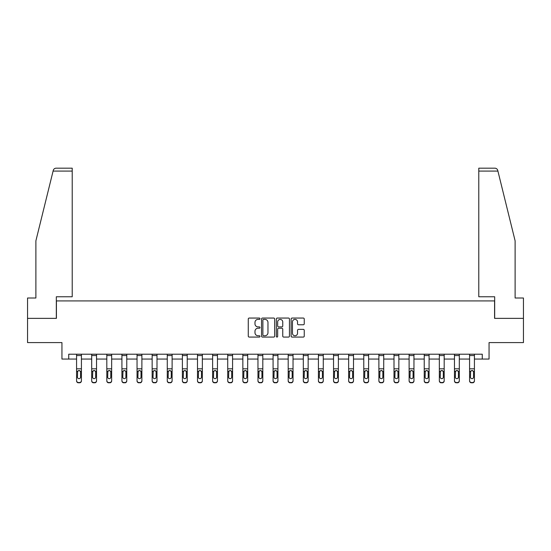 <?xml version="1.0" encoding="UTF-8"?>
<svg xmlns="http://www.w3.org/2000/svg" width="551" height="551" viewBox="0 0 551 551"><rect width="100%" height="100%" fill="white"/><g stroke="black" fill="none" stroke-linecap="round" stroke-linejoin="round"><path stroke-width="0.83" d="M259.996 318.726A0.668 0.668 0 0 0 259.335 318.058L249.224 318.058A0.95 0.95 0 0 0 248.274 319.008L248.274 336.131A0.95 0.95 0 0 0 249.224 337.081L259.335 337.081A0.668 0.668 0 0 0 259.996 336.413A0.668 0.668 0 0 0 259.335 335.752L258.026 335.752A3.044 3.044 0 0 1 254.982 332.708L254.982 331.282A3.044 3.044 0 0 1 258.026 328.238L259.335 328.238A0.668 0.668 0 0 0 259.996 327.57A0.668 0.668 0 0 0 259.335 326.901L258.026 326.901A3.044 3.044 0 0 1 254.982 323.864L254.982 322.431A3.044 3.044 0 0 1 258.026 319.394L259.335 319.394A0.668 0.668 0 0 0 259.996 318.726M303.298 324.766A0.95 0.95 0 0 0 304.248 323.816L304.248 319.008A0.95 0.95 0 0 0 303.298 318.058L292.071 318.058A0.95 0.95 0 0 0 291.121 319.008L291.121 336.131A0.95 0.95 0 0 0 292.071 337.081L303.298 337.081A0.95 0.95 0 0 0 304.248 336.131L304.248 330.331A0.95 0.95 0 0 0 303.298 329.381L298.49 329.381A0.95 0.95 0 0 0 297.54 330.331L297.54 333.203A2.541 2.541 0 0 1 294.999 335.752A2.541 2.541 0 0 1 292.45 333.203L292.45 321.936A2.541 2.541 0 0 1 294.999 319.394A2.541 2.541 0 0 1 297.54 321.936L297.54 323.816A0.95 0.95 0 0 0 298.49 324.766L303.298 324.766M68.73 359.059L68.73 354.217L482.27 354.217L482.27 359.059L489.054 359.059L489.054 342.591L523.45 342.591L523.45 318.368L494.578 318.368L494.578 300.922L56.422 300.922L56.422 318.368L27.55 318.368L27.55 342.591L61.946 342.591L61.946 359.059L76.575 359.059M274.667 319.008A0.95 0.95 0 0 0 273.716 318.058L262.496 318.058A0.95 0.95 0 0 0 261.546 319.008L261.546 336.131A0.95 0.95 0 0 0 262.496 337.081L273.716 337.081A0.95 0.95 0 0 0 274.667 336.131L274.667 319.008M277.284 318.058L288.504 318.058A0.95 0.95 0 0 1 289.454 319.008L289.454 336.131A0.95 0.95 0 0 1 288.504 337.081L283.703 337.081A0.95 0.95 0 0 1 282.753 336.131L282.753 329.188A0.95 0.95 0 0 0 281.802 328.238L278.613 328.238A0.95 0.95 0 0 0 277.663 329.188L277.663 336.413A0.668 0.668 0 0 1 276.995 337.081A0.668 0.668 0 0 1 276.333 336.413L276.333 319.008A0.95 0.95 0 0 1 277.284 318.058M81.424 359.059L91.693 359.059M96.535 359.059L106.811 359.059M111.653 359.059L121.923 359.059M126.771 359.059L137.041 359.059M141.882 359.059L152.152 359.059M157.001 359.059L167.27 359.059M172.112 359.059L182.388 359.059M187.23 359.059L197.499 359.059M202.348 359.059L212.617 359.059M217.459 359.059L227.728 359.059M232.577 359.059L242.846 359.059M247.688 359.059L257.964 359.059M262.806 359.059L273.076 359.059M277.924 359.059L288.194 359.059M293.036 359.059L303.312 359.059M308.154 359.059L318.423 359.059M323.272 359.059L333.541 359.059M338.383 359.059L348.652 359.059M353.501 359.059L363.77 359.059M368.612 359.059L378.888 359.059M383.73 359.059L393.999 359.059M398.848 359.059L409.118 359.059M413.959 359.059L424.229 359.059M429.077 359.059L439.347 359.059M444.189 359.059L454.465 359.059M459.307 359.059L469.576 359.059M474.425 359.059L482.27 359.059M263.543 319.394A0.668 0.668 0 0 0 262.875 320.055L262.875 335.084A0.668 0.668 0 0 0 263.543 335.752L264.921 335.752A3.044 3.044 0 0 0 267.965 332.708L267.965 322.431A3.044 3.044 0 0 0 264.921 319.394L263.543 319.394M282.753 321.984A2.541 2.541 0 0 0 280.211 319.435A2.541 2.541 0 0 0 277.663 321.984L277.663 325.951A0.95 0.95 0 0 0 278.613 326.901L281.802 326.901A0.95 0.95 0 0 0 282.753 325.951L282.753 321.984M76.575 371.615L76.575 380.589A1.935 1.922 -0 0 0 78.517 382.518L79.482 382.518A1.935 1.922 -0 0 0 81.424 380.589L81.424 380.899A1.935 1.922 180 0 1 79.482 382.821L79.482 382.518M80.549 377.132L80.549 372.028L80.549 377.132A1.55 1.536 180 0 1 79 378.668A1.55 1.536 180 0 0 80.549 377.132M77.45 377.435L77.45 377.132A1.55 1.536 180 0 0 79 378.668M78.194 370.699L77.45 371.911M79.812 370.699L79 370.472L80.377 371.312L80.549 372.028M76.575 380.589L76.575 354.238L81.424 354.238L81.424 380.589M78.517 382.518L79.482 382.821M78.517 382.821A1.935 1.922 180 0 1 76.575 380.899M76.575 371.312L77.622 371.312L77.45 377.132M77.622 371.312L79 370.472M53.089 171.085L53.261 170.39C53.702 169.019 54.645 168.282 56.085 168.179L72.215 168.179L72.215 171.085L53.089 171.085L35.884 240.849L35.884 298.015L27.55 298.015L27.55 318.368M56.326 318.368L56.326 296.762L72.215 296.762L72.215 171.085M523.45 318.368L523.45 298.015L515.116 298.015L515.116 240.849L497.739 170.39C497.298 169.019 496.355 168.282 494.915 168.179L478.785 168.179L478.785 296.762L494.674 296.762L494.674 318.368M91.693 371.615L91.693 380.589A1.935 1.922 -0 0 0 93.629 382.518L94.6 382.518A1.935 1.922 -0 0 0 96.535 380.589L96.535 380.899A1.935 1.922 180 0 1 94.6 382.821L94.6 382.518M95.667 377.132L95.667 372.028L95.667 377.132A1.55 1.536 180 0 1 94.118 378.668A1.55 1.536 180 0 0 95.667 377.132M92.568 377.435L92.568 377.132A1.55 1.536 180 0 0 94.118 378.668M93.305 370.699L92.568 371.911M94.924 370.699L94.118 370.472L95.495 371.312L95.667 372.028M106.811 371.615L106.811 380.589A1.935 1.922 -0 0 0 108.747 382.518L109.718 382.518A1.935 1.922 -0 0 0 111.653 380.589L111.653 380.899A1.935 1.922 180 0 1 109.718 382.821L109.718 382.518M110.779 377.132L110.779 372.028L110.779 377.132A1.55 1.536 180 0 1 109.229 378.668A1.55 1.536 180 0 0 110.779 377.132M107.679 377.435L107.679 377.132A1.55 1.536 180 0 0 109.229 378.668M108.423 370.699L107.679 371.911M110.042 370.699L109.229 370.472L110.606 371.312L110.779 372.028M91.693 380.589L91.693 354.238L96.535 354.238L96.535 380.589M93.629 382.518L94.6 382.821M93.629 382.821A1.935 1.922 180 0 1 91.693 380.899M91.693 371.312L92.74 371.312L92.568 377.132M92.74 371.312L94.118 370.472M106.811 380.589L106.811 354.238L111.653 354.238L111.653 380.589M108.747 382.518L109.718 382.821M108.747 382.821A1.935 1.922 180 0 1 106.811 380.899M106.811 371.312L107.851 371.312L107.679 377.132M107.851 371.312L109.229 370.472M121.923 371.615L121.923 380.589A1.935 1.922 -0 0 0 123.865 382.518L124.829 382.518A1.935 1.922 -0 0 0 126.771 380.589L126.771 380.899A1.935 1.922 180 0 1 124.829 382.821L124.829 382.518M125.897 377.132L125.897 372.028L125.897 377.132A1.55 1.536 180 0 1 124.347 378.668A1.55 1.536 180 0 0 125.897 377.132M122.797 377.435L122.797 377.132A1.55 1.536 180 0 0 124.347 378.668M123.534 370.699L122.797 371.911M125.153 370.699L124.347 370.472L125.724 371.312L125.897 372.028M137.041 371.615L137.041 380.589A1.935 1.922 -0 0 0 138.976 382.518L139.947 382.518A1.935 1.922 -0 0 0 141.882 380.589L141.882 380.899A1.935 1.922 180 0 1 139.947 382.821L139.947 382.518M141.015 377.132L141.015 372.028L141.015 377.132A1.55 1.536 180 0 1 139.465 378.668A1.55 1.536 180 0 0 141.015 377.132M137.908 377.435L137.908 377.132A1.55 1.536 180 0 0 139.465 378.668M138.652 370.699L137.908 371.911M140.271 370.699L139.465 370.472L140.842 371.312L141.015 372.028M152.152 371.615L152.152 380.589A1.935 1.922 -0 0 0 154.094 382.518L155.058 382.518A1.935 1.922 -0 0 0 157.001 380.589L157.001 380.899A1.935 1.922 180 0 1 155.058 382.821L155.058 382.518M156.126 377.132L156.126 372.028L156.126 377.132A1.55 1.536 180 0 1 154.576 378.668A1.55 1.536 180 0 0 156.126 377.132M153.026 377.435L153.026 377.132A1.55 1.536 180 0 0 154.576 378.668M153.77 370.699L153.026 371.911M155.389 370.699L154.576 370.472L155.954 371.312L156.126 372.028M121.923 380.589L121.923 354.238L126.771 354.238L126.771 380.589M123.865 382.518L124.829 382.821M123.865 382.821A1.935 1.922 180 0 1 121.923 380.899M121.923 371.312L122.969 371.312L122.797 377.132M122.969 371.312L124.347 370.472M137.041 380.589L137.041 354.238L141.882 354.238L141.882 380.589M138.976 382.518L139.947 382.821M138.976 382.821A1.935 1.922 180 0 1 137.041 380.899M137.041 371.312L138.081 371.312L137.908 377.132M138.081 371.312L139.465 370.472M152.152 380.589L152.152 354.238L157.001 354.238L157.001 380.589M154.094 382.518L155.058 382.821M154.094 382.821A1.935 1.922 180 0 1 152.152 380.899M152.152 371.312L153.199 371.312L153.026 377.132M153.199 371.312L154.576 370.472M167.27 371.615L167.27 380.589A1.935 1.922 -0 0 0 169.205 382.518L170.176 382.518A1.935 1.922 -0 0 0 172.112 380.589L172.112 380.899A1.935 1.922 180 0 1 170.176 382.821L170.176 382.518M171.244 377.132L171.244 372.028L171.244 377.132A1.55 1.536 180 0 1 169.694 378.668A1.55 1.536 180 0 0 171.244 377.132M168.145 377.435L168.145 377.132A1.55 1.536 180 0 0 169.694 378.668M168.881 370.699L168.145 371.911M170.5 370.699L169.694 370.472L171.072 371.312L171.244 372.028M167.27 380.589L167.27 354.238L172.112 354.238L172.112 380.589M169.205 382.518L170.176 382.821M169.205 382.821A1.935 1.922 180 0 1 167.27 380.899M167.27 371.312L168.317 371.312L168.145 377.132M168.317 371.312L169.694 370.472M182.388 371.615L182.388 380.589A1.935 1.922 -0 0 0 184.323 382.518L185.294 382.518A1.935 1.922 -0 0 0 187.23 380.589L187.23 380.899A1.935 1.922 180 0 1 185.294 382.821L185.294 382.518M186.355 377.132L186.355 372.028L186.355 377.132A1.55 1.536 180 0 1 184.805 378.668A1.55 1.536 180 0 0 186.355 377.132M183.256 377.435L183.256 377.132A1.55 1.536 180 0 0 184.805 378.668M184 370.699L183.256 371.911M185.618 370.699L184.805 370.472L186.19 371.312L186.355 372.028M182.388 380.589L182.388 354.238L187.23 354.238L187.23 380.589M184.323 382.518L185.294 382.821M184.323 382.821A1.935 1.922 180 0 1 182.388 380.899M182.388 371.312L183.428 371.312L183.256 377.132M183.428 371.312L184.805 370.472M197.499 371.615L197.499 380.589A1.935 1.922 -0 0 0 199.441 382.518L200.406 382.518A1.935 1.922 -0 0 0 202.348 380.589L202.348 380.899A1.935 1.922 180 0 1 200.406 382.821L200.406 382.518M201.473 377.132L201.473 372.028L201.473 377.132A1.55 1.536 180 0 1 199.923 378.668A1.55 1.536 180 0 0 201.473 377.132M198.374 377.435L198.374 377.132A1.55 1.536 180 0 0 199.923 378.668M199.118 370.699L198.374 371.911M200.729 370.699L199.923 370.472L201.301 371.312L201.473 372.028M197.499 380.589L197.499 354.238L202.348 354.238L202.348 380.589M199.441 382.518L200.406 382.821M199.441 382.821A1.935 1.922 180 0 1 197.499 380.899M197.499 371.312L198.546 371.312L198.374 377.132M198.546 371.312L199.923 370.472M212.617 371.615L212.617 380.589A1.935 1.922 -0 0 0 214.553 382.518L215.524 382.518A1.935 1.922 -0 0 0 217.459 380.589L217.459 380.899A1.935 1.922 180 0 1 215.524 382.821L215.524 382.518M216.591 377.132L216.591 372.028L216.591 377.132A1.55 1.536 180 0 1 215.042 378.668A1.55 1.536 180 0 0 216.591 377.132M213.485 377.435L213.485 377.132A1.55 1.536 180 0 0 215.042 378.668M214.229 370.699L213.485 371.911M215.847 370.699L215.042 370.472L216.419 371.312L216.591 372.028M212.617 380.589L212.617 354.238L217.459 354.238L217.459 380.589M214.553 382.518L215.524 382.821M214.553 382.821A1.935 1.922 180 0 1 212.617 380.899M212.617 371.312L213.657 371.312L213.485 377.132M213.657 371.312L215.042 370.472M227.728 371.615L227.728 380.589A1.935 1.922 -0 0 0 229.671 382.518L230.642 382.518A1.935 1.922 -0 0 0 232.577 380.589L232.577 380.899A1.935 1.922 180 0 1 230.642 382.821L230.642 382.518M231.702 377.132L231.702 372.028L231.702 377.132A1.55 1.536 180 0 1 230.153 378.668A1.55 1.536 180 0 0 231.702 377.132M228.603 377.435L228.603 377.132A1.55 1.536 180 0 0 230.153 378.668M229.347 370.699L228.603 371.911M230.965 370.699L230.153 370.472L231.53 371.312L231.702 372.028M227.728 380.589L227.728 354.238L232.577 354.238L232.577 380.589M229.671 382.518L230.642 382.821M229.671 382.821A1.935 1.922 180 0 1 227.728 380.899M227.728 371.312L228.775 371.312L228.603 377.132M228.775 371.312L230.153 370.472M242.846 371.615L242.846 380.589A1.935 1.922 -0 0 0 244.782 382.518L245.753 382.518A1.935 1.922 -0 0 0 247.688 380.589L247.688 380.899A1.935 1.922 180 0 1 245.753 382.821L245.753 382.518M246.82 377.132L246.82 372.028L246.82 377.132A1.55 1.536 180 0 1 245.271 378.668A1.55 1.536 180 0 0 246.82 377.132M243.721 377.435L243.721 377.132A1.55 1.536 180 0 0 245.271 378.668M244.458 370.699L243.721 371.911M246.077 370.699L245.271 370.472L246.648 371.312L246.82 372.028M242.846 380.589L242.846 354.238L247.688 354.238L247.688 380.589M244.782 382.518L245.753 382.821M244.782 382.821A1.935 1.922 180 0 1 242.846 380.899M242.846 371.312L243.893 371.312L243.721 377.132M243.893 371.312L245.271 370.472M257.964 371.615L257.964 380.589A1.935 1.922 -0 0 0 259.9 382.518L260.871 382.518A1.935 1.922 -0 0 0 262.806 380.589L262.806 380.899A1.935 1.922 180 0 1 260.871 382.821L260.871 382.518M261.932 377.132L261.932 372.028L261.932 377.132A1.55 1.536 180 0 1 260.382 378.668A1.55 1.536 180 0 0 261.932 377.132M258.832 377.435L258.832 377.132A1.55 1.536 180 0 0 260.382 378.668M259.576 370.699L258.832 371.911M261.195 370.699L260.382 370.472L261.766 371.312L261.932 372.028M257.964 380.589L257.964 354.238L262.806 354.238L262.806 380.589M259.9 382.518L260.871 382.821M259.9 382.821A1.935 1.922 180 0 1 257.964 380.899M257.964 371.312L259.004 371.312L258.832 377.132M259.004 371.312L260.382 370.472M273.076 371.615L273.076 380.589A1.935 1.922 -0 0 0 275.018 382.518L275.982 382.518A1.935 1.922 -0 0 0 277.924 380.589L277.924 380.899A1.935 1.922 180 0 1 275.982 382.821L275.982 382.518M277.05 377.132L277.05 372.028L277.05 377.132A1.55 1.536 180 0 1 275.5 378.668A1.55 1.536 180 0 0 277.05 377.132M273.95 377.435L273.95 377.132A1.55 1.536 180 0 0 275.5 378.668M274.694 370.699L273.95 371.911M276.306 370.699L275.5 370.472L276.877 371.312L277.05 372.028M273.076 380.589L273.076 354.238L277.924 354.238L277.924 380.589M275.018 382.518L275.982 382.821M275.018 382.821A1.935 1.922 180 0 1 273.076 380.899M273.076 371.312L274.123 371.312L273.95 377.132M274.123 371.312L275.5 370.472M288.194 371.615L288.194 380.589A1.935 1.922 -0 0 0 290.129 382.518L291.1 382.518A1.935 1.922 -0 0 0 293.036 380.589L293.036 380.899A1.935 1.922 180 0 1 291.1 382.821L291.1 382.518M292.168 377.132L292.168 372.028L292.168 377.132A1.55 1.536 180 0 1 290.618 378.668A1.55 1.536 180 0 0 292.168 377.132M289.068 377.435L289.068 377.132A1.55 1.536 180 0 0 290.618 378.668M289.805 370.699L289.068 371.911M291.424 370.699L290.618 370.472L291.996 371.312L292.168 372.028M288.194 380.589L288.194 354.238L293.036 354.238L293.036 380.589M290.129 382.518L291.1 382.821M290.129 382.821A1.935 1.922 180 0 1 288.194 380.899M288.194 371.312L289.234 371.312L289.068 377.132M289.234 371.312L290.618 370.472M303.312 371.615L303.312 380.589A1.935 1.922 -0 0 0 305.247 382.518L306.218 382.518A1.935 1.922 -0 0 0 308.154 380.589L308.154 380.899A1.935 1.922 180 0 1 306.218 382.821L306.218 382.518M307.279 377.132L307.279 372.028L307.279 377.132A1.55 1.536 180 0 1 305.729 378.668A1.55 1.536 180 0 0 307.279 377.132M304.18 377.435L304.18 377.132A1.55 1.536 180 0 0 305.729 378.668M304.923 370.699L304.18 371.911M306.542 370.699L305.729 370.472L307.107 371.312L307.279 372.028M303.312 380.589L303.312 354.238L308.154 354.238L308.154 380.589M305.247 382.518L306.218 382.821M305.247 382.821A1.935 1.922 180 0 1 303.312 380.899M303.312 371.312L304.352 371.312L304.18 377.132M304.352 371.312L305.729 370.472M318.423 371.615L318.423 380.589A1.935 1.922 -0 0 0 320.358 382.518L321.329 382.518A1.935 1.922 -0 0 0 323.272 380.589L323.272 380.899A1.935 1.922 180 0 1 321.329 382.821L321.329 382.518M322.397 377.132L322.397 372.028L322.397 377.132A1.55 1.536 180 0 1 320.847 378.668A1.55 1.536 180 0 0 322.397 377.132M319.298 377.435L319.298 377.132A1.55 1.536 180 0 0 320.847 378.668M320.035 370.699L319.298 371.911M321.653 370.699L320.847 370.472L322.225 371.312L322.397 372.028M318.423 380.589L318.423 354.238L323.272 354.238L323.272 380.589M320.358 382.518L321.329 382.821M320.358 382.821A1.935 1.922 180 0 1 318.423 380.899M318.423 371.312L319.47 371.312L319.298 377.132M319.47 371.312L320.847 370.472M333.541 371.615L333.541 380.589A1.935 1.922 -0 0 0 335.476 382.518L336.447 382.518A1.935 1.922 -0 0 0 338.383 380.589L338.383 380.899A1.935 1.922 180 0 1 336.447 382.821L336.447 382.518M337.515 377.132L337.515 372.028L337.515 377.132A1.55 1.536 180 0 1 335.958 378.668A1.55 1.536 180 0 0 337.515 377.132M334.409 377.435L334.409 377.132A1.55 1.536 180 0 0 335.958 378.668M335.153 370.699L334.409 371.911M336.771 370.699L335.958 370.472L337.343 371.312L337.515 372.028M333.541 380.589L333.541 354.238L338.383 354.238L338.383 380.589M335.476 382.518L336.447 382.821M335.476 382.821A1.935 1.922 180 0 1 333.541 380.899M333.541 371.312L334.581 371.312L334.409 377.132M334.581 371.312L335.958 370.472M348.652 371.615L348.652 380.589A1.935 1.922 -0 0 0 350.594 382.518L351.559 382.518A1.935 1.922 -0 0 0 353.501 380.589L353.501 380.899A1.935 1.922 180 0 1 351.559 382.821L351.559 382.518M352.626 377.132L352.626 372.028L352.626 377.132A1.55 1.536 180 0 1 351.077 378.668A1.55 1.536 180 0 0 352.626 377.132M349.527 377.435L349.527 377.132A1.55 1.536 180 0 0 351.077 378.668M350.271 370.699L349.527 371.911M351.882 370.699L351.077 370.472L352.454 371.312L352.626 372.028M348.652 380.589L348.652 354.238L353.501 354.238L353.501 380.589M350.594 382.518L351.559 382.821M350.594 382.821A1.935 1.922 180 0 1 348.652 380.899M348.652 371.312L349.699 371.312L349.527 377.132M349.699 371.312L351.077 370.472M363.77 371.615L363.77 380.589A1.935 1.922 -0 0 0 365.706 382.518L366.677 382.518A1.935 1.922 -0 0 0 368.612 380.589L368.612 380.899A1.935 1.922 180 0 1 366.677 382.821L366.677 382.518M367.744 377.132L367.744 372.028L367.744 377.132A1.55 1.536 180 0 1 366.195 378.668A1.55 1.536 180 0 0 367.744 377.132M364.645 377.435L364.645 377.132A1.55 1.536 180 0 0 366.195 378.668M365.382 370.699L364.645 371.911M367 370.699L366.195 370.472L367.572 371.312L367.744 372.028M363.77 380.589L363.77 354.238L368.612 354.238L368.612 380.589M365.706 382.518L366.677 382.821M365.706 382.821A1.935 1.922 180 0 1 363.77 380.899M363.77 371.312L364.81 371.312L364.645 377.132M364.81 371.312L366.195 370.472M378.888 371.615L378.888 380.589A1.935 1.922 -0 0 0 380.824 382.518L381.795 382.518A1.935 1.922 -0 0 0 383.73 380.589L383.73 380.899A1.935 1.922 180 0 1 381.795 382.821L381.795 382.518M382.855 377.132L382.855 372.028L382.855 377.132A1.55 1.536 180 0 1 381.306 378.668A1.55 1.536 180 0 0 382.855 377.132M379.756 377.435L379.756 377.132A1.55 1.536 180 0 0 381.306 378.668M380.5 370.699L379.756 371.911M382.118 370.699L381.306 370.472L382.683 371.312L382.855 372.028M378.888 380.589L378.888 354.238L383.73 354.238L383.73 380.589M380.824 382.518L381.795 382.821M380.824 382.821A1.935 1.922 180 0 1 378.888 380.899M378.888 371.312L379.928 371.312L379.756 377.132M379.928 371.312L381.306 370.472M393.999 371.615L393.999 380.589A1.935 1.922 -0 0 0 395.942 382.518L396.906 382.518A1.935 1.922 -0 0 0 398.848 380.589L398.848 380.899A1.935 1.922 180 0 1 396.906 382.821L396.906 382.518M397.974 377.132L397.974 372.028L397.974 377.132A1.55 1.536 180 0 1 396.424 378.668A1.55 1.536 180 0 0 397.974 377.132M394.874 377.435L394.874 377.132A1.55 1.536 180 0 0 396.424 378.668M395.611 370.699L394.874 371.911M397.23 370.699L396.424 370.472L397.801 371.312L397.974 372.028M393.999 380.589L393.999 354.238L398.848 354.238L398.848 380.589M395.942 382.518L396.906 382.821M395.942 382.821A1.935 1.922 180 0 1 393.999 380.899M393.999 371.312L395.046 371.312L394.874 377.132M395.046 371.312L396.424 370.472M409.118 371.615L409.118 380.589A1.935 1.922 -0 0 0 411.053 382.518L412.024 382.518A1.935 1.922 -0 0 0 413.959 380.589L413.959 380.899A1.935 1.922 180 0 1 412.024 382.821L412.024 382.518M413.092 377.132L413.092 372.028L413.092 377.132A1.55 1.536 180 0 1 411.535 378.668A1.55 1.536 180 0 0 413.092 377.132M409.985 377.435L409.985 377.132A1.55 1.536 180 0 0 411.535 378.668M410.729 370.699L409.985 371.911M412.348 370.699L411.535 370.472L412.919 371.312L413.092 372.028M409.118 380.589L409.118 354.238L413.959 354.238L413.959 380.589M411.053 382.518L412.024 382.821M411.053 382.821A1.935 1.922 180 0 1 409.118 380.899M409.118 371.312L410.158 371.312L409.985 377.132M410.158 371.312L411.535 370.472M424.229 371.615L424.229 380.589A1.935 1.922 -0 0 0 426.171 382.518L427.135 382.518A1.935 1.922 -0 0 0 429.077 380.589L429.077 380.899A1.935 1.922 180 0 1 427.135 382.821L427.135 382.518M428.203 377.132L428.203 372.028L428.203 377.132A1.55 1.536 180 0 1 426.653 378.668A1.55 1.536 180 0 0 428.203 377.132M425.103 377.435L425.103 377.132A1.55 1.536 180 0 0 426.653 378.668M425.847 370.699L425.103 371.911M427.466 370.699L426.653 370.472L428.031 371.312L428.203 372.028M424.229 380.589L424.229 354.238L429.077 354.238L429.077 380.589M426.171 382.518L427.135 382.821M426.171 382.821A1.935 1.922 180 0 1 424.229 380.899M424.229 371.312L425.276 371.312L425.103 377.132M425.276 371.312L426.653 370.472M439.347 371.615L439.347 380.589A1.935 1.922 -0 0 0 441.282 382.518L442.253 382.518A1.935 1.922 -0 0 0 444.189 380.589L444.189 380.899A1.935 1.922 180 0 1 442.253 382.821L442.253 382.518M443.321 377.132L443.321 372.028L443.321 377.132A1.55 1.536 180 0 1 441.771 378.668A1.55 1.536 180 0 0 443.321 377.132M440.221 377.435L440.221 377.132A1.55 1.536 180 0 0 441.771 378.668M440.958 370.699L440.221 371.911M442.577 370.699L441.771 370.472L443.149 371.312L443.321 372.028M439.347 380.589L439.347 354.238L444.189 354.238L444.189 380.589M441.282 382.518L442.253 382.821M441.282 382.821A1.935 1.922 180 0 1 439.347 380.899M439.347 371.312L440.394 371.312L440.221 377.132M440.394 371.312L441.771 370.472M454.465 371.615L454.465 380.589A1.935 1.922 -0 0 0 456.4 382.518L457.371 382.518A1.935 1.922 -0 0 0 459.307 380.589L459.307 380.899A1.935 1.922 180 0 1 457.371 382.821L457.371 382.518M458.432 377.132L458.432 372.028L458.432 377.132A1.55 1.536 180 0 1 456.882 378.668A1.55 1.536 180 0 0 458.432 377.132M455.333 377.435L455.333 377.132A1.55 1.536 180 0 0 456.882 378.668M456.076 370.699L455.333 371.911M457.695 370.699L456.882 370.472L458.26 371.312L458.432 372.028M454.465 380.589L454.465 354.238L459.307 354.238L459.307 380.589M456.4 382.518L457.371 382.821M456.4 382.821A1.935 1.922 180 0 1 454.465 380.899M454.465 371.312L455.505 371.312L455.333 377.132M455.505 371.312L456.882 370.472M469.576 371.615L469.576 380.589A1.935 1.922 -0 0 0 471.518 382.518L472.482 382.518A1.935 1.922 -0 0 0 474.425 380.589L474.425 380.899A1.935 1.922 180 0 1 472.482 382.821L472.482 382.518M473.55 377.132L473.55 372.028L473.55 377.132A1.55 1.536 180 0 1 472 378.668A1.55 1.536 180 0 0 473.55 377.132M470.451 377.435L470.451 377.132A1.55 1.536 180 0 0 472 378.668M471.188 370.699L470.451 371.911M472.806 370.699L472 370.472L473.378 371.312L473.55 372.028M469.576 380.589L469.576 354.238L474.425 354.238L474.425 380.589M471.518 382.518L472.482 382.821M471.518 382.821A1.935 1.922 180 0 1 469.576 380.899M469.576 371.312L470.623 371.312L470.451 377.132M470.623 371.312L472 370.472M80.377 371.312L81.424 371.312M76.575 368.812L81.424 368.812M76.575 355.567L81.424 355.567M497.911 171.085L478.785 171.085M95.495 371.312L96.535 371.312M91.693 368.812L96.535 368.812M91.693 355.567L96.535 355.567M110.606 371.312L111.653 371.312M106.811 368.812L111.653 368.812M106.811 355.567L111.653 355.567M125.724 371.312L126.771 371.312M121.923 368.812L126.771 368.812M121.923 355.567L126.771 355.567M140.842 371.312L141.882 371.312M137.041 368.812L141.882 368.812M137.041 355.567L141.882 355.567M155.954 371.312L157.001 371.312M152.152 368.812L157.001 368.812M152.152 355.567L157.001 355.567M171.072 371.312L172.112 371.312M167.27 368.812L172.112 368.812M167.27 355.567L172.112 355.567M186.19 371.312L187.23 371.312M182.388 368.812L187.23 368.812M182.388 355.567L187.23 355.567M201.301 371.312L202.348 371.312M197.499 368.812L202.348 368.812M197.499 355.567L202.348 355.567M216.419 371.312L217.459 371.312M212.617 368.812L217.459 368.812M212.617 355.567L217.459 355.567M231.53 371.312L232.577 371.312M227.728 368.812L232.577 368.812M227.728 355.567L232.577 355.567M246.648 371.312L247.688 371.312M242.846 368.812L247.688 368.812M242.846 355.567L247.688 355.567M261.766 371.312L262.806 371.312M257.964 368.812L262.806 368.812M257.964 355.567L262.806 355.567M276.877 371.312L277.924 371.312M273.076 368.812L277.924 368.812M273.076 355.567L277.924 355.567M291.996 371.312L293.036 371.312M288.194 368.812L293.036 368.812M288.194 355.567L293.036 355.567M307.107 371.312L308.154 371.312M303.312 368.812L308.154 368.812M303.312 355.567L308.154 355.567M322.225 371.312L323.272 371.312M318.423 368.812L323.272 368.812M318.423 355.567L323.272 355.567M337.343 371.312L338.383 371.312M333.541 368.812L338.383 368.812M333.541 355.567L338.383 355.567M352.454 371.312L353.501 371.312M348.652 368.812L353.501 368.812M348.652 355.567L353.501 355.567M367.572 371.312L368.612 371.312M363.77 368.812L368.612 368.812M363.77 355.567L368.612 355.567M382.683 371.312L383.73 371.312M378.888 368.812L383.73 368.812M378.888 355.567L383.73 355.567M397.801 371.312L398.848 371.312M393.999 368.812L398.848 368.812M393.999 355.567L398.848 355.567M412.919 371.312L413.959 371.312M409.118 368.812L413.959 368.812M409.118 355.567L413.959 355.567M428.031 371.312L429.077 371.312M424.229 368.812L429.077 368.812M424.229 355.567L429.077 355.567M443.149 371.312L444.189 371.312M439.347 368.812L444.189 368.812M439.347 355.567L444.189 355.567M458.26 371.312L459.307 371.312M454.465 368.812L459.307 368.812M454.465 355.567L459.307 355.567M473.378 371.312L474.425 371.312M469.576 368.812L474.425 368.812M469.576 355.567L474.425 355.567"/></g></svg>
